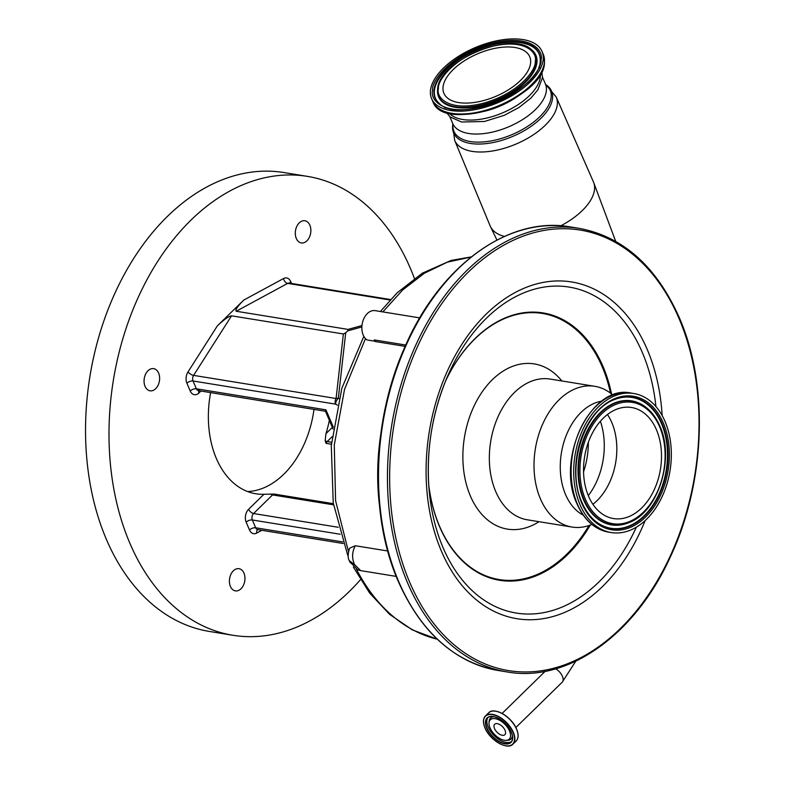 <?xml version="1.0" encoding="UTF-8"?>
<svg xmlns="http://www.w3.org/2000/svg" width="785" height="785" viewBox="0 0 785 785"><rect width="100%" height="100%" fill="white"/><g stroke="black" fill="none" stroke-linecap="round" stroke-linejoin="round"><path stroke-width="1.18" d="M509.543 731.051A13.522 7.242 45.6 0 1 505.962 740.383A13.522 7.242 45.6 0 1 490.046 727.891A13.522 7.242 45.6 0 1 489.016 723.054A13.522 7.242 45.6 0 1 497.641 719.354A13.522 7.242 45.6 0 1 509.543 731.051M497.307 723.652A7.281 3.905 45.6 0 1 504.019 728.48A7.281 3.905 45.6 0 1 504.883 734.682A7.281 3.905 45.6 0 1 502.272 735.29A7.281 3.905 45.6 0 1 495.561 730.452A7.281 3.905 45.6 0 1 494.697 724.261A7.281 3.905 45.6 0 1 497.307 723.652M545.634 84.407L556.202 97.006L593.401 181.845A56.127 27.848 156.9 0 1 593.695 182.562A56.127 27.848 156.9 0 1 582.284 210.566A56.127 27.848 156.9 0 1 560.804 225.795M210.635 392.618A89.107 60.887 99.2 0 0 216.326 458.42A89.107 60.887 99.2 0 0 255.851 493.775A89.107 60.887 99.2 0 0 263.946 494.285L274.122 494.069L333.35 503.685M331.407 444.212L326.02 443.339L325.167 440.709L325.932 433.683A89.107 60.887 99.2 0 0 329.357 420.358M313.99 409.397A89.107 60.887 -80.8 0 1 247.609 491.557M309.869 225.216A11.235 7.673 -80.8 0 1 309.3 237.413A11.235 7.673 -80.8 0 1 301.283 242.938A11.235 7.673 -80.8 0 1 296.298 238.483A11.235 7.673 -80.8 0 1 296.858 226.276A11.235 7.673 -80.8 0 1 304.884 220.762A11.235 7.673 -80.8 0 1 309.869 225.216M243.958 573.148A11.235 7.673 -80.8 0 1 243.399 585.355A11.235 7.673 -80.8 0 1 235.372 590.869A11.235 7.673 -80.8 0 1 230.388 586.415A11.235 7.673 -80.8 0 1 230.957 574.218A11.235 7.673 -80.8 0 1 238.974 568.693A11.235 7.673 -80.8 0 1 243.958 573.148M158.629 373.091A11.235 7.673 -80.8 0 1 158.07 385.288A11.235 7.673 -80.8 0 1 150.043 390.812A11.235 7.673 -80.8 0 1 145.058 386.357A11.235 7.673 -80.8 0 1 145.618 374.151A11.235 7.673 -80.8 0 1 153.644 368.636A11.235 7.673 -80.8 0 1 158.629 373.091M414.401 278.43A232.458 158.835 99.2 0 0 410.476 268.598A232.458 158.835 99.2 0 0 307.386 176.37L283.925 172.553A232.458 158.835 99.2 0 0 117.927 286.819A232.458 158.835 99.2 0 0 106.328 539.226A232.458 158.835 99.2 0 0 209.418 631.454L232.87 635.271A232.458 158.835 99.2 0 0 360.462 579.693M307.386 176.37A232.458 158.835 99.2 0 0 141.379 290.627A232.458 158.835 99.2 0 0 129.78 543.034A232.458 158.835 99.2 0 0 232.87 635.271M243.723 300.105L283.532 278.547A4.651 3.003 -118.4 0 0 287.683 283.385L236.226 311.252C234.892 310.242 237.394 306.533 243.723 300.105L217.347 325.883C224.108 319.524 228.837 316.169 231.546 315.825L343.369 333.978L345.704 332.82L338.325 398.25A4.651 3.12 -173.6 0 0 336.088 398.505L343.369 333.978M361.875 326.933L347.686 330.887L345.704 332.82M347.686 330.887L348.049 329.406L361.973 325.52M236.226 311.252L348.049 329.406M338.992 398.623L338.325 398.25A4.651 1.904 119.1 0 0 335.538 404.128L193.051 380.99A4.651 2.306 -23.1 0 0 186.899 383.198A9.302 6.349 -80.8 0 1 187.998 371.953L217.347 325.883M199.105 390.145L198.438 390.636A4.651 3.179 -80.8 0 1 196.378 388.791L325.942 409.829L325.451 411.203L333.056 429.032M540.423 74.241A50.368 24.983 156.9 0 1 540.394 76.567A50.368 24.983 156.9 0 1 529.404 95.652A50.368 24.983 156.9 0 1 449.148 113.177M543.21 59.297A60.053 29.791 156.9 0 1 491.263 105.259A60.053 29.791 156.9 0 1 431.583 98.596A60.053 29.791 156.9 0 1 430.435 90.775A60.053 29.791 156.9 0 1 482.382 44.814A60.053 29.791 156.9 0 1 542.052 51.476A60.053 29.791 156.9 0 1 543.21 59.297M520.435 80.492A46.649 23.138 156.9 0 1 476.21 102.178A46.649 23.138 156.9 0 1 443.917 93.337A46.649 23.138 156.9 0 1 453.2 69.58A46.649 23.138 156.9 0 1 497.435 47.885A46.649 23.138 156.9 0 1 529.728 56.736A46.649 23.138 156.9 0 1 520.435 80.492M350.012 562.305L354.584 564.601L349.354 560.755C347.706 558.351 347.775 554.171 349.56 548.224L355.32 545.732C351.974 551.924 351.739 558.213 354.584 564.601L360.639 570.616L357.558 569.743L349.678 561.53A15.494 7.693 -23.1 0 0 354.584 564.601M504.451 236.413A56.127 27.848 156.9 0 1 490.458 226.59A56.127 27.848 156.9 0 1 490.144 225.894L454.652 140.319A55.205 27.387 156.9 0 0 492.803 150.936A55.205 27.387 156.9 0 0 545.271 125.247A55.205 27.387 156.9 0 0 556.202 97.006M471.078 257.038L447.401 262.141L424.371 273.259L402.558 290.067L382.835 311.91M365.467 338.62L344.536 389.37L334.273 445.056L335.587 500.712L348.442 551.502M355.32 545.732L387.721 550.991M419.73 317.896L375.083 310.644A15.494 10.588 99.2 0 0 364.014 318.268A15.494 10.588 99.2 0 0 363.239 335.097A15.494 10.588 99.2 0 0 366.948 339.925L373.896 341.053L374.268 339.925L375.76 341.603L373.896 341.053M428.698 484.522A134.804 92.11 99.2 0 0 439.492 526.107A134.804 92.11 99.2 0 0 588.995 525.518M610.494 393.148A134.804 92.11 99.2 0 0 602.262 366.958A134.804 92.11 99.2 0 0 445.448 381.324M405.148 346.381L375.76 341.603M539.01 521.691A83.681 57.177 -80.8 0 1 470.352 495.924A83.681 57.177 -80.8 0 1 485.768 387.025A83.681 57.177 -80.8 0 1 561.864 380.96M591.861 524.439A71.288 48.709 -80.8 0 1 572 527.049A71.288 48.709 -80.8 0 1 540.384 498.769A71.288 48.709 -80.8 0 1 543.936 421.359A71.288 48.709 -80.8 0 1 594.844 386.318A71.288 48.709 -80.8 0 1 612.859 395.081M583.245 515.156A59.199 40.447 -80.8 0 1 565.553 494.53A59.199 40.447 -80.8 0 1 565.975 436.077A59.199 40.447 -80.8 0 1 601.761 401.155M579.987 504.608A70.434 48.13 -80.8 0 1 583.5 428.129A70.434 48.13 -80.8 0 1 633.799 393.511A70.434 48.13 -80.8 0 1 665.042 421.457A70.434 48.13 -80.8 0 1 661.519 497.935A70.434 48.13 -80.8 0 1 611.221 532.554A70.434 48.13 -80.8 0 1 579.987 504.608M588.554 496.238A56.255 38.436 -80.8 0 1 591.36 435.155A56.255 38.436 -80.8 0 1 631.533 407.503A56.255 38.436 -80.8 0 1 656.476 429.827A56.255 38.436 -80.8 0 1 653.669 490.91A56.255 38.436 -80.8 0 1 613.497 518.561A56.255 38.436 -80.8 0 1 588.554 496.238M607.462 414.519A56.255 38.436 -80.8 0 1 611.8 422.565A56.255 38.436 -80.8 0 1 592.891 504.284M575.778 661.186L562.207 682.204A9.842 5.269 -134.4 0 0 555.751 668.8M516.609 729.167A19.547 10.47 45.6 0 1 518.061 736.183M493.49 711.053A19.547 10.47 45.6 0 1 516.589 729.108M483.776 723.966A19.684 10.548 45.6 0 1 485.415 715.998L488.623 712.858A19.684 10.548 45.6 0 1 502.851 713.977A19.684 10.548 45.6 0 1 516.569 729.236A19.684 10.548 45.6 0 1 516.137 741.011L512.929 744.151A19.684 10.548 45.6 0 1 504.932 745.603M485.415 715.998A19.684 10.548 45.6 0 1 499.643 717.117A19.684 10.548 45.6 0 1 513.361 732.376A19.684 10.548 45.6 0 1 512.929 744.151C507.444 750.538 489.673 740.108 484.953 727.872C482.804 722.602 482.961 718.648 485.415 715.998M485.012 727.911A19.478 10.441 45.6 0 1 492.421 714.635A19.478 10.441 45.6 0 1 513.096 732.474A19.478 10.441 45.6 0 1 505.687 745.75A19.478 10.441 45.6 0 1 485.012 727.911M486.729 728.195A17.093 9.155 45.6 0 1 493.225 716.538A17.093 9.155 45.6 0 1 511.369 732.189A17.093 9.155 45.6 0 1 504.873 743.846A17.093 9.155 45.6 0 1 486.729 728.195M512.428 735.486A16.887 9.047 45.6 0 1 510.986 742.149A16.887 9.047 45.6 0 1 498.769 741.197A16.887 9.047 45.6 0 1 486.994 728.097A16.887 9.047 45.6 0 1 487.367 718A16.887 9.047 45.6 0 1 494.059 716.705M511.506 741.55A16.887 9.047 45.6 0 1 499.319 739.715A16.887 9.047 45.6 0 1 488.142 726.979A16.887 9.047 45.6 0 1 487.976 717.49M512.399 735.653A14.64 7.84 45.6 0 1 507.424 740.343L505.962 740.383M489.016 723.054L489.094 721.592A14.64 7.84 45.6 0 1 493.893 716.725M356.468 569.243A212.313 145.068 99.2 0 0 437.284 639.226L412.292 629.864L389.527 614.292L369.696 593.117L353.348 567.055M546.723 85.222A53.213 26.396 156.9 0 1 540.953 118.26A53.213 26.396 156.9 0 1 483.786 143.841A53.213 26.396 156.9 0 1 452.709 125.315L454.652 140.319M545.634 84.417A52.359 25.974 156.9 0 1 539.746 116.769A52.359 25.974 156.9 0 1 483.707 141.918A52.359 25.974 156.9 0 1 452.886 123.981L452.709 125.315M340.18 534.242L252.338 519.984A4.651 3.179 -80.8 0 1 253.565 513.527L338.217 527.275M270.57 494.089A4.651 2.492 -134.4 0 0 272.581 494.933L253.565 513.527A4.651 2.492 -134.4 0 1 248.629 509.269A9.302 6.349 99.2 0 0 246.176 522.182A4.651 2.306 156.9 0 1 252.338 519.984L255.665 527.785A4.651 3.179 99.2 0 0 257.725 529.63L257.863 529.541M248.629 509.269L263.946 494.285M274.122 494.069A4.651 3.179 99.2 0 0 272.581 494.933L333.527 504.834M332.114 436.725L327.168 441.553A4.651 2.492 45.6 0 1 325.167 440.709M331.574 442.269L327.168 441.553A4.651 3.179 99.2 0 0 326.02 443.339M325.932 433.683L332.359 427.403M200.931 391.038L199.007 392.932A9.302 6.349 99.2 0 1 190.225 390.989L186.899 383.198M283.532 278.547A9.302 6.349 -80.8 0 1 290.754 281.648L291.529 283.464M261.876 530.297L256.724 533.084A9.302 6.349 -80.8 0 1 249.502 529.983L246.176 522.182M256.724 533.084A4.651 3.003 61.6 0 1 257.725 529.63L343.202 543.505M231.546 315.825L193.601 375.377A4.651 1.806 32.5 0 1 187.998 371.953M249.502 529.983A4.651 2.306 156.9 0 1 255.665 527.785L342.643 541.905M198.762 390.685A4.651 2.492 -134.4 0 0 199.007 392.932M337.403 405.168L335.538 404.128A4.651 3.179 99.2 0 1 336.088 398.505L193.601 375.377A4.651 3.179 99.2 0 0 193.051 380.99L196.378 388.791A4.651 2.306 -23.1 0 0 190.225 390.989M390.125 300.017L287.683 283.385A4.651 3.179 99.2 0 1 289.233 283.091L390.557 299.546M290.754 281.648A4.651 2.306 -23.1 0 0 289.773 283.179M325.942 409.829L333.321 427.128M542.514 77.234L545.398 83.985A50.368 24.983 156.9 0 1 535.37 109.645A50.368 24.983 156.9 0 1 487.613 133.057A50.368 24.983 156.9 0 1 452.739 123.51L452.896 124.05M516.069 97.448A50.368 24.983 156.9 0 1 482.755 111.666M543.141 67.775A59.238 29.388 156.9 0 1 499.957 105.828A59.238 29.388 156.9 0 1 442.603 110.665M432.79 101.432C443.554 134.647 544.358 98.782 544.486 62.564L543.269 54.312A60.053 29.791 156.9 0 1 544.417 62.133A60.053 29.791 156.9 0 1 492.47 108.094A60.053 29.791 156.9 0 1 432.79 101.432L431.583 98.596M541.032 59.905C544.015 50.152 529.679 32.99 489.595 43.754C449.432 55.382 431.25 81.62 432.613 90.167C429.621 99.921 443.967 117.083 484.051 106.309C524.213 94.681 542.396 68.442 541.032 59.905M489.791 44.98A56.589 28.074 156.9 0 1 540.247 60.357A56.589 28.074 156.9 0 1 540.217 60.769C541.042 89.833 458.911 124.501 439.247 103.443A56.589 28.074 156.9 0 1 433.938 90.471A56.589 28.074 156.9 0 1 489.791 44.98M439.453 103.61A56.343 27.946 156.9 0 1 434.38 90.874A56.343 27.946 156.9 0 1 489.987 45.589A56.343 27.946 156.9 0 1 540.227 60.622M437.579 90.128A52.919 26.248 -23.1 0 0 437.559 90.393A52.919 26.248 -23.1 0 0 485.101 104.67A52.919 26.248 -23.1 0 0 536.969 62.241A52.919 26.248 -23.1 0 0 532.004 50.112A52.919 26.248 -23.1 0 0 531.788 49.936M437.628 89.441A52.664 26.131 -23.1 0 0 437.598 89.853A52.664 26.131 -23.1 0 0 484.914 104.062A52.664 26.131 -23.1 0 0 536.528 61.838A52.664 26.131 -23.1 0 0 531.592 49.759C511.82 29.909 437.716 61.22 437.628 89.421L437.559 90.393M535.203 61.534C536.42 69.159 520.19 92.571 484.345 102.943C448.578 112.559 435.773 97.242 438.442 88.538C437.225 80.914 453.455 57.491 489.29 47.12C525.067 37.513 537.862 52.821 535.203 61.534M348.167 556.084L347.539 554.632A9.302 4.612 -23.1 0 0 348.118 555.446M398.613 581.351A224.706 153.536 -80.8 0 1 409.819 337.354A224.706 153.536 -80.8 0 1 570.293 226.904C508.945 215.777 440.503 265.301 405.56 345.439C371.943 419.023 368.901 514.352 398.123 581.047C420.917 632.386 454.299 662.206 498.269 670.508A224.706 153.536 -80.8 0 1 398.613 581.351M579.222 228.356C623.192 236.658 656.574 266.478 679.368 317.817C708.973 385.347 705.421 482.225 670.684 556.172C635.428 634.771 567.82 682.911 507.198 671.96A224.706 153.536 -80.8 0 1 407.543 582.804A224.706 153.536 -80.8 0 1 418.758 338.806A224.706 153.536 -80.8 0 1 579.222 228.356L570.293 226.904M409.603 582.068A223.156 152.476 -80.8 0 1 468.311 272.11A223.156 152.476 -80.8 0 1 679.064 318.602A223.156 152.476 -80.8 0 1 620.346 628.559A223.156 152.476 -80.8 0 1 409.603 582.068M645.103 520.612A170.581 116.553 -80.8 0 1 441.347 551.031A170.581 116.553 -80.8 0 1 486.219 314.108A170.581 116.553 -80.8 0 1 647.311 349.639A170.581 116.553 -80.8 0 1 662.157 415.559M636.341 527.186A165.095 112.804 -80.8 0 1 443.015 547.528A165.095 112.804 -80.8 0 1 429.169 490.605A165.095 112.804 -80.8 0 1 447.823 375.691A165.095 112.804 -80.8 0 1 642.375 352.612A165.095 112.804 -80.8 0 1 655.926 406.551M445.615 380.931A135.432 92.542 -80.8 0 1 603.086 366.654A135.432 92.542 -80.8 0 1 611.564 393.991M590.291 525.057A135.432 92.542 -80.8 0 1 439.541 526.549A135.432 92.542 -80.8 0 1 428.728 484.944M379.371 504.598A189.067 129.182 -80.8 0 1 380.597 435.381M405.747 345.037L374.268 339.925M572 527.049L527.324 519.798A71.288 48.709 -80.8 0 1 495.708 491.508A71.288 48.709 -80.8 0 1 499.26 414.107A71.288 48.709 -80.8 0 1 550.167 379.067L594.844 386.318M577.426 504.196A70.434 48.13 -80.8 0 1 580.939 427.717A70.434 48.13 -80.8 0 1 631.238 393.089C591.272 383.669 555.142 458.705 577.034 503.95C584.187 520.092 594.736 529.482 608.669 532.142A70.434 48.13 -80.8 0 1 577.426 504.196M581.675 502.959A67.647 46.217 -80.8 0 1 599.475 409.005A67.647 46.217 -80.8 0 1 663.354 423.095A67.647 46.217 -80.8 0 1 645.555 517.05A67.647 46.217 -80.8 0 1 581.675 502.959M594.745 520.622C589.466 516.03 585.188 509.936 581.92 502.331C565.671 467.948 584.079 410.251 614.39 399.614A66.499 45.432 -80.8 0 1 662.108 423.684A66.499 45.432 -80.8 0 1 652.58 506.56A66.499 45.432 -80.8 0 1 594.745 520.622A66.499 45.432 -80.8 0 1 581.94 502.498M614.204 399.693A66.264 45.275 -80.8 0 1 661.559 423.763A66.264 45.275 -80.8 0 1 652.139 506.237A66.264 45.275 -80.8 0 1 594.588 520.484M628.903 522.624A62.829 42.93 -80.8 0 1 628.707 522.702A62.829 42.93 -80.8 0 1 583.618 499.966A62.829 42.93 -80.8 0 1 592.626 421.663A62.829 42.93 -80.8 0 1 647.272 408.386A62.829 42.93 -80.8 0 1 647.429 408.514M647.272 408.386L647.586 408.651C652.678 413.096 656.77 418.915 659.861 426.127C675.031 458.548 658.085 512.154 629.089 522.545A62.594 42.763 -80.8 0 1 584.168 499.888A62.594 42.763 -80.8 0 1 593.136 421.879A62.594 42.763 -80.8 0 1 647.586 408.651A62.594 42.763 -80.8 0 1 659.753 425.99M585.414 499.299A61.446 41.988 -80.8 0 1 601.585 413.96A61.446 41.988 -80.8 0 1 659.616 426.755A61.446 41.988 -80.8 0 1 643.445 512.105A61.446 41.988 -80.8 0 1 585.414 499.299M600.378 421.27A60.936 41.634 -80.8 0 1 588.299 495.639M588.348 442.308A63.536 43.41 -80.8 0 1 583.54 471.883M562.207 682.204L515.853 727.528M545.183 671.322L502.096 713.457M488.623 712.858C494.108 706.471 511.889 716.901 516.609 729.137C518.757 734.407 518.6 738.361 516.137 741.011M487.367 718C491.744 712.633 507.267 721.552 511.31 732.15C513.125 736.683 513.017 740.019 510.986 742.149M615.676 241.319L593.695 182.562M198.438 390.636L325.481 411.262M545.398 83.985L545.683 84.476M446.371 112.402L450.109 116.965L461.58 122.009L484.423 121.479L504.264 115.316L518.944 107.516L531.013 97.997L537.941 89.716L542.504 77.489L541.787 71.7M540.345 68.648L538.981 66.813M455.712 111.048L449.55 108.703M543.269 54.312L542.052 51.476M445.164 109.243L444.791 106.986M449.864 116.749L452.739 123.51M349.678 561.53L349.354 560.755M347.539 554.632L333.233 502.881L331.29 445.654L341.828 388.33L363.847 336.333M380.401 311.508L397.19 292.776L422.389 273.151L451.149 260.424L471.275 256.891M507.198 671.96L498.269 670.508M429.169 490.605C425.872 450.757 432.093 412.459 447.823 375.691M496.934 240.053L490.458 226.59M396.199 576.396L360.639 570.616M633.799 393.511L631.238 393.089M611.221 532.554L608.669 532.142"/></g></svg>
